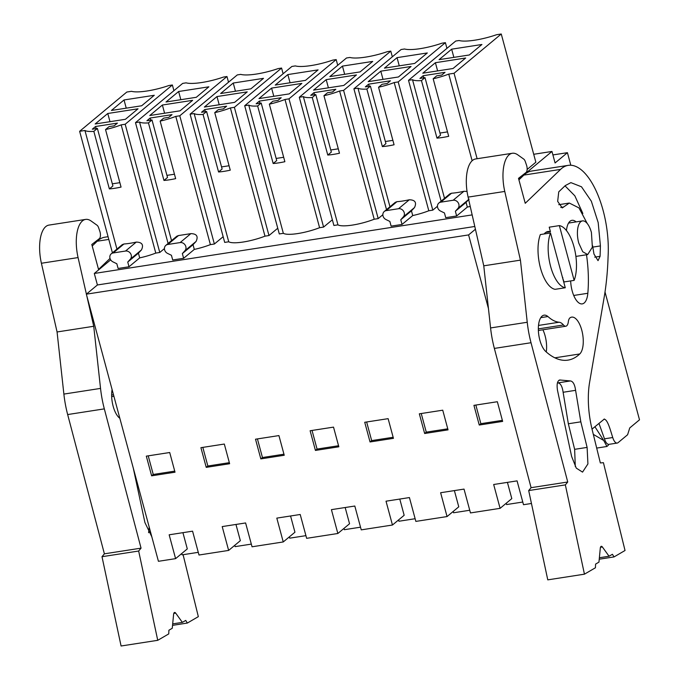 <?xml version="1.0" encoding="UTF-8"?>
<svg xmlns="http://www.w3.org/2000/svg" width="680" height="680" viewBox="0 0 680 680"><rect width="100%" height="100%" fill="white"/><g stroke="black" fill="none" stroke-linecap="round" stroke-linejoin="round"><path stroke-width="1.02" d="M107.772 113.492L138.031 108.8L125.418 119.297L95.166 123.981L107.772 113.492L109.99 121.686M105.536 129.557A25.857 5.814 -15.1 0 0 121.176 124.865L125.18 124.244L172.371 84.983L168.938 85.51A30.642 6.893 -15.1 0 1 131.512 91.316L126.82 92.038L79.628 131.308L84.941 130.483A25.857 5.814 -15.1 0 0 93.84 131.368L109.361 188.904A25.857 5.814 164.9 0 0 121.057 187.094L105.536 129.557L109.081 126.607L114.155 125.817L117.41 123.114L95.566 126.497L92.31 129.208L97.384 128.418L93.84 131.368M124.032 99.96L154.283 95.276L141.678 105.766L111.418 110.457L124.032 99.96L126.242 108.162M95.566 126.497L96.135 128.613M119.867 182.673L112.336 183.838M97.384 128.418L112.906 185.954L109.361 188.904M151.623 475.821L175.023 472.192L169.711 452.514L146.31 456.144L151.623 475.821L153.246 474.462L148.223 455.846M153.246 474.462L174.734 471.129M112.421 252.832L79.628 131.308M116.934 249.075L84.941 130.483M138.431 253.164L141.474 249.892L130.356 259.148L127.746 262.055L138.431 253.164L139.697 257.873A25.857 5.814 -15.1 0 0 155.78 253.088L121.176 124.865M155.78 253.088L159.774 252.467L125.18 124.244M159.774 252.467L164.424 248.6M173.91 90.678L172.371 84.983M122.221 244.681L123.939 243.993A25.857 5.814 -15.1 0 0 136.272 242.088C142.103 242.233 143.837 244.843 141.474 249.892M182.92 532.669L187.297 548.904L175.593 558.645L158.431 561.298L86.352 294.168L97.41 284.971L94.308 273.462L110.678 259.845M175.593 558.645L169.158 534.803L192.567 531.173L198.994 555.016L228.642 550.417L222.207 526.583L245.607 522.954L252.042 546.788L283.245 541.952L276.811 518.117L300.212 514.488L306.646 538.331L337.85 533.494L331.415 509.651L354.815 506.031L361.25 529.865L392.453 525.028L386.019 501.194L409.42 497.565L415.854 521.399L447.058 516.562L440.623 492.728L464.023 489.098L470.458 512.933L500.098 508.342L493.671 484.5L517.072 480.879L523.498 504.713L531.454 503.481M592.025 429.114L604.375 419.007M552.908 154.93L567.426 152.677L570.817 165.248M605.013 291.983L639.506 419.806L629.748 427.924L627.606 434.741L618.103 442.646A8.738 3.748 -98.8 0 1 617.227 443.062A8.738 3.748 -98.8 0 1 612.748 437.529L604.477 438.812L598.952 423.351M567.426 152.677L555.075 162.962L551.965 151.453L518.712 179.12M533.707 154.283L551.965 151.453M94.308 273.462L472.158 214.897M527.136 169.473L535.848 162.222L501.254 34L454.062 73.27L448.749 74.094A25.857 5.814 -15.1 0 1 433.168 78.769L436.713 75.82L441.779 75.029L445.035 72.326L423.19 75.718L419.942 78.421L425.008 77.63L421.455 80.588L436.985 138.125A25.857 5.814 164.9 0 0 448.69 136.306L433.168 78.769M456.646 215.976L455.37 211.268L457.98 208.361A4.972 4.352 -129.8 0 0 458.26 202.861A4.972 4.352 -129.8 0 0 453.144 200.251L440.802 202.164A4.972 4.352 -129.8 0 0 438.881 203.022A4.972 4.352 -129.8 0 0 440.546 211.064L444.456 212.959L445.723 217.668L456.646 215.976L467.33 207.085A25.857 5.814 -15.1 0 0 470.22 206.414M337.722 65.288L336.183 59.585L332.75 60.12A30.642 6.893 -15.1 0 1 295.324 65.917L291.89 66.453L244.698 105.723L279.293 233.946L283.348 233.316A25.857 5.814 -15.1 0 0 319.591 227.698L323.587 227.077L332.358 219.776M392.326 56.822L390.787 51.119L387.353 51.654A30.642 6.893 -15.1 0 1 349.928 57.46L346.494 57.987L299.302 97.257L333.897 225.479L337.951 224.85A25.857 5.814 -15.1 0 0 374.195 219.232L378.19 218.611L382.84 214.744M178.831 235.509L190.528 233.699A25.857 5.814 -15.1 0 0 190.885 233.623C196.715 233.775 198.441 236.376 196.078 241.434L184.96 250.682A4.972 4.352 -129.8 0 0 185.232 245.182A4.972 4.352 -129.8 0 0 180.123 242.573L167.773 244.486A4.972 4.352 -129.8 0 0 165.861 245.344A4.972 4.352 -129.8 0 0 167.526 253.385L171.428 255.28L172.703 259.99L183.625 258.298L194.302 249.416A25.857 5.814 -15.1 0 0 210.383 244.621L214.379 244.009L223.15 236.708M283.118 73.754L281.579 68.051L278.146 68.587A30.642 6.893 -15.1 0 1 240.72 74.383L237.286 74.919L190.094 114.181L224.689 242.403L228.744 241.782A25.857 5.814 -15.1 0 0 264.988 236.164L268.982 235.543L277.754 228.242M402.041 224.442L400.767 219.733L403.376 216.827A4.972 4.352 -129.8 0 0 403.648 211.327A4.972 4.352 -129.8 0 0 398.539 208.718L386.197 210.63A4.972 4.352 -129.8 0 0 384.276 211.488A4.972 4.352 -129.8 0 0 385.942 219.529L389.852 221.425L391.119 226.134L402.041 224.442L412.717 215.56A25.857 5.814 -15.1 0 0 428.8 210.766L432.795 210.145L437.444 206.278M139.697 257.873L129.022 266.764L118.099 268.455L116.824 263.747L112.922 261.851A4.972 4.352 -129.8 0 1 111.256 253.801A4.972 4.352 -129.8 0 1 113.169 252.951L125.519 251.039L136.272 242.088M474.793 226.474L97.41 284.971M86.352 294.168L468.588 234.923L488.444 308.524M475.422 229.236L468.588 234.923M338.835 446.794L333.523 427.125L310.123 430.746L315.435 450.423L338.835 446.794M419.33 413.822L424.643 433.5L448.043 429.87L442.739 410.193L419.33 413.822M284.231 455.26L278.919 435.583L255.519 439.212L260.831 458.889L284.231 455.26M200.915 447.678L206.227 467.356L229.627 463.726L224.315 444.048L200.915 447.678M370.039 441.958L393.44 438.337L388.127 418.659L364.726 422.28L370.039 441.958L371.662 440.606L366.639 421.991M479.247 425.034L473.935 405.356L497.344 401.727L502.647 421.404L479.247 425.034L480.87 423.683L475.847 405.059M235.96 524.45L240.346 540.677L228.642 550.417M451.656 49.181L481.916 44.489L469.302 54.978L439.05 59.67L451.656 49.181L453.866 57.375M441.116 201.161L408.51 80.325L455.727 41.038L459.136 40.528A30.642 6.893 -15.1 0 0 496.562 34.723L501.254 34M408.51 80.325L412.513 79.704A25.857 5.814 -15.1 0 0 421.455 80.588M422.79 73.202L453.05 68.51L465.656 58.012L435.404 62.704L422.79 73.202M447.5 131.886L439.969 133.059M425.008 77.63L440.538 135.167L436.985 138.125M423.19 75.718L423.759 77.826M472.133 160.752L448.749 74.094M444.516 198.331L412.513 79.704M449.846 193.902L451.554 193.214A25.857 5.814 -15.1 0 0 463.904 191.293L467.041 191.437M467.33 207.085L466.063 202.376L469.106 199.104M477.122 158.72L454.062 73.27M603.917 419.228C607.631 418.786 610.581 431.001 612.748 437.529M500.098 508.342L511.802 498.601L507.425 482.375M435.404 62.704L437.614 70.898M617.227 443.062L608.957 444.346A8.738 3.748 -98.8 0 1 604.477 438.812M480.87 423.683L502.367 420.35M290.564 515.984L294.95 532.219L283.245 541.952M229.338 462.672L207.85 466.004L202.827 447.381M207.85 466.004L206.227 467.356M210.383 244.621L175.78 116.399A25.857 5.814 -15.1 0 1 160.14 121.099L175.661 178.636A25.857 5.814 164.9 0 1 163.965 180.438L148.444 122.901A25.857 5.814 -15.1 0 1 139.544 122.018L171.538 240.609M174.471 174.207L166.94 175.381M160.14 121.099L163.693 118.142L168.759 117.351L172.014 114.648L150.169 118.031L146.914 120.743L151.988 119.952L167.51 177.488L163.965 180.438M214.379 244.009L179.783 115.787L226.975 76.517L228.514 82.221M175.78 116.399L179.783 115.787M168.096 243.482L135.49 122.646L182.682 83.385L186.116 82.849A30.642 6.893 -15.1 0 0 223.542 77.044L226.975 76.517M135.49 122.646L139.544 122.018M196.078 241.434L193.035 244.698L194.31 249.416M151.988 119.952L148.444 122.901M150.169 118.031L150.739 120.147M178.636 91.502L208.887 86.81L196.282 97.299L166.022 101.991L178.636 91.502L180.846 99.697M149.77 115.523L180.021 110.831L192.635 100.334L162.375 105.026L149.77 115.523M162.375 105.026L164.594 113.22M345.176 507.518L349.554 523.753L337.85 533.494M283.942 454.206L262.454 457.538L257.431 438.914M262.454 457.538L260.831 458.889M264.988 236.164L230.393 107.941A25.857 5.814 -15.1 0 1 214.744 112.633L230.265 170.17A25.857 5.814 164.9 0 1 218.569 171.981L203.048 114.444A25.857 5.814 -15.1 0 1 194.148 113.56L228.744 241.782M229.075 165.75L221.544 166.915M214.744 112.633L218.297 109.675L223.363 108.894L226.619 106.182L204.773 109.573L201.518 112.276L206.593 111.486L222.113 169.022L218.569 171.981M268.982 235.543L234.387 107.321L281.579 68.051M230.393 107.941L234.387 107.321M190.094 114.181L194.148 113.56M206.593 111.486L203.048 114.444M204.773 109.573L205.343 111.681M233.24 83.036L263.491 78.344L250.886 88.842L220.634 93.525L233.24 83.036L235.45 91.23M204.374 107.058L234.625 102.365L247.239 91.877L216.988 96.56L204.374 107.058M216.988 96.56L219.198 104.754M399.78 499.06L404.158 515.287L392.453 525.028M338.555 445.74L317.058 449.072L312.035 430.449M317.058 449.072L315.435 450.423M319.591 227.698L284.997 99.475A25.857 5.814 -15.1 0 1 269.348 104.167L284.869 161.704A25.857 5.814 164.9 0 1 273.173 163.514L257.652 105.978A25.857 5.814 -15.1 0 1 248.752 105.094L283.348 233.316M283.679 157.284L276.148 158.448M269.348 104.167L272.901 101.209L277.967 100.428L281.223 97.724L259.377 101.108L256.13 103.81L261.197 103.028L276.718 160.565L273.173 163.514M323.587 227.077L288.991 98.855L336.183 59.585M284.997 99.475L288.991 98.855M244.698 105.723L248.752 105.094M261.197 103.028L257.652 105.978M259.377 101.108L259.947 103.216M287.844 74.57L318.096 69.878L305.49 80.376L275.238 85.068L287.844 74.57L290.054 82.764M258.978 98.591L289.229 93.9L301.844 83.41L271.592 88.094L258.978 98.591M271.592 88.094L273.802 96.297M454.385 490.594L458.762 506.821L447.058 516.562M371.662 440.606L393.159 437.274M374.195 219.232L339.6 91.009A25.857 5.814 -15.1 0 1 323.952 95.701L339.473 153.238A25.857 5.814 164.9 0 1 327.777 155.048L312.256 97.512A25.857 5.814 -15.1 0 1 303.356 96.628L337.951 224.85M338.283 148.818L330.752 149.982M323.952 95.701L327.505 92.752L332.571 91.962L335.826 89.258L313.981 92.641L310.734 95.344L315.8 94.562L331.33 152.099L327.777 155.048M378.19 218.611L343.596 90.389L390.787 51.119M339.6 91.009L343.596 90.389M299.302 97.257L303.356 96.628M315.8 94.562L312.256 97.512M313.981 92.641L314.551 94.758M342.448 66.105L372.708 61.421L360.094 71.91L329.842 76.602L342.448 66.105L344.658 74.298M313.582 90.126L343.833 85.433L356.447 74.945L326.196 79.636L313.582 90.126M326.196 79.636L328.406 87.831M447.763 428.817L426.267 432.14L421.243 413.525M426.267 432.14L424.643 433.5M428.8 210.766L394.204 82.543A25.857 5.814 -15.1 0 1 378.556 87.235L394.077 144.772A25.857 5.814 164.9 0 1 382.381 146.582L366.86 89.046A25.857 5.814 -15.1 0 1 357.96 88.162L389.963 206.754M392.887 140.352L385.356 141.517M378.556 87.235L382.109 84.286L387.175 83.496L390.43 80.792L368.585 84.175L365.339 86.887L370.404 86.097L385.934 143.633L382.381 146.582M432.795 210.145L398.2 81.923L445.392 42.661L446.93 48.356M394.204 82.543L398.2 81.923M386.512 209.627L353.906 88.791L401.098 49.521L404.532 48.994A30.642 6.893 -15.1 0 0 441.958 43.188L445.392 42.661M353.906 88.791L357.96 88.162M395.241 202.359L396.958 201.671A25.857 5.814 -15.1 0 0 409.3 199.767C415.131 199.911 416.865 202.521 414.494 207.57L411.451 210.843L412.717 215.56M370.404 86.097L366.86 89.046M368.585 84.175L369.155 86.292M397.052 57.639L427.312 52.955L414.698 63.444L384.447 68.136L397.052 57.639L399.262 65.841M368.186 81.659L398.438 76.976L411.051 66.478L380.8 71.171L368.186 81.659M380.8 71.171L383.01 79.365M127.746 262.055L129.022 266.764M130.356 259.148A4.972 4.352 -129.8 0 0 130.628 253.649A4.972 4.352 -129.8 0 0 125.519 251.039M176.817 236.224L178.534 235.535A25.857 5.814 -15.1 0 0 178.823 235.518M184.96 250.682L182.35 253.589L183.625 258.298M182.35 253.589L193.035 244.698M455.37 211.268L466.063 202.376M400.767 219.733L411.451 210.843M591.413 232.466L592.373 247.172L587.69 254.575L582.717 251.727L578.74 243.015A17.034 7.301 -98.8 0 1 582.471 220.906A17.034 7.301 -98.8 0 1 591.413 232.466M550.494 232.985L540.354 234.557A31.45 13.481 -98.8 0 0 540.472 267.997A31.45 13.481 -98.8 0 0 555.135 289.323L565.275 287.759A31.45 13.481 -98.8 0 1 550.613 266.424A31.45 13.481 -98.8 0 1 550.494 232.985L565.275 287.759M559.36 225.607A31.45 13.481 -98.8 0 1 574.022 246.942A31.45 13.481 -98.8 0 1 574.141 280.381L559.36 225.607L549.219 227.179L550.435 231.684L545.793 232.399M574.141 280.381L564 281.953L562.505 277.491M104.388 553.826L141.049 548.148L104.329 408.875A61.157 26.214 -98.8 0 1 100.538 388.407L63.878 394.085A61.157 26.214 -98.8 0 0 67.66 414.553L104.388 553.826L102 556.707L121.082 646L157.743 640.313L168.742 633.904L168.895 630.241L172.261 628.277L173.604 614.337A3.494 1.496 -98.8 0 1 174.615 612.45A3.494 1.496 -98.8 0 1 175.695 613.122L182.368 622.379L185.733 620.423L187.34 623.058L198.331 616.649L183.09 554.693M63.878 394.085L57.069 331.967L41.404 263.253A31.45 13.481 -98.8 0 1 48.952 225.097L85.612 219.41A31.45 13.481 -98.8 0 1 91.128 221.017L97.019 225.216A5.244 2.244 -98.8 0 1 98.651 227.843L99.841 231.336A5.244 2.244 -98.8 0 1 99.391 238.587L91.808 244.486L98.541 269.433L110.024 258.417M92.216 245.999L97.197 241.222A66.402 28.466 -98.8 0 1 104.856 237.192L108.069 236.7M119.654 417.571A19.218 8.236 -98.8 0 1 119.578 418.106M172.542 625.354L187.34 623.058M172.686 623.883L182.368 622.379M102 556.707L138.66 551.029L157.743 640.313M141.049 548.148L138.66 551.029M100.538 388.407L93.729 326.281L86.725 295.536M57.069 331.967L93.729 326.281M86.403 294.134L78.072 257.575A31.45 13.481 -98.8 0 1 85.612 219.41M119.858 418.353A103.088 44.191 -98.8 0 1 119.119 417.699A19.218 8.236 -98.8 0 1 112.09 389.538M133.263 468.019L144.925 522.58L151.819 536.792M148.597 532.703L149.226 527.187M614.031 556.92L612.425 554.277L609.059 556.24L602.387 546.975A3.494 1.496 -98.8 0 0 601.307 546.312A3.494 1.496 -98.8 0 0 600.295 548.199L598.952 562.13L595.595 564.094L595.433 567.766L584.443 574.175L565.352 484.883L567.74 482.001L531.02 342.728A61.157 26.214 -98.8 0 1 527.238 322.26L520.429 260.142L504.764 191.437A31.45 13.481 -98.8 0 1 512.312 153.272A31.45 13.481 -98.8 0 1 517.82 154.879L523.719 159.078A5.244 2.244 -98.8 0 1 525.351 161.704L526.541 165.197A5.244 2.244 -98.8 0 1 526.09 172.44L518.509 178.347L525.232 203.294L560.558 169.396A66.402 28.466 -98.8 0 1 568.216 165.368A66.402 28.466 -98.8 0 1 608.09 256.522A183.481 78.65 -98.8 0 1 604.146 297.398L589.611 382.287A57.664 24.718 -98.8 0 0 592.127 429.53L600.346 462.944L603.423 462.68L625.031 550.502L614.031 556.92L599.241 559.207M544.136 233.971A27.09 11.611 -98.8 0 1 545.02 233.019A27.09 11.611 -98.8 0 1 548.029 231.489A27.09 11.611 -98.8 0 1 550.435 231.684M562.785 277.449A27.09 11.611 -98.8 0 1 562.623 277.933M547.935 316.54A64.659 27.718 -98.8 0 0 559.121 322.235A19.218 8.236 -98.8 0 1 563.465 324.989A8.738 3.748 -98.8 0 0 565.828 326.23A8.738 3.748 -98.8 0 0 568.318 321.852A8.738 3.748 -98.8 0 1 570.095 317.773A19.218 8.236 -98.8 0 1 571.676 317.126A19.218 8.236 -98.8 0 1 582.25 332.137A19.218 8.236 -98.8 0 1 579.76 353.966A103.088 44.191 -98.8 0 1 567.97 360.128A103.088 44.191 -98.8 0 1 545.81 351.551A19.218 8.236 -98.8 0 1 538.39 330.828A19.218 8.236 -98.8 0 1 544.051 315.163A19.218 8.236 -98.8 0 1 547.935 316.54L540.77 317.653M586.5 254.762A80.384 34.459 -98.8 0 1 588.387 280.764A80.384 34.459 -98.8 0 1 587.835 293.275A19.218 8.236 -98.8 0 1 582.25 303.892A19.218 8.236 -98.8 0 1 570.673 280.916M566.448 230.562A19.218 8.236 -98.8 0 1 571.99 220.32A19.218 8.236 -98.8 0 1 576.096 221.893M558.952 380.256L560.396 380.035C557.49 380.197 556.52 383.622 557.49 390.311L571.616 456.442L576.283 468.129L582.548 472.115L587.919 463.921L587.112 447.406L580.822 421.829L575.594 390.328C574.77 384.472 573.053 381.352 570.443 380.945L559.649 379.975M592.586 245.65L593.963 254.048L598.026 260.652L600.083 256.317L600.414 245.922L598.188 222.589L591.345 201.22L581.485 186.779L570.902 182.631L565.25 185.606L558.748 191.845L557.668 201.373L562.275 207.918L569.313 203.048L578.969 207.91L587.248 223.516M609.059 556.24L599.377 557.744M584.443 574.175L547.774 579.861L528.692 490.569L565.352 484.883M567.74 482.001L531.08 487.688L528.692 490.569M531.08 487.688L494.36 348.415A61.157 26.214 -98.8 0 1 490.577 327.947L483.769 265.82L468.103 197.115A31.45 13.481 -98.8 0 1 475.651 158.95L512.312 153.272M520.429 260.142L483.769 265.82M518.917 179.86L523.889 175.083A66.402 28.466 -98.8 0 1 531.548 171.054L568.216 165.368M542.895 329.783A19.218 8.236 -98.8 0 1 546.269 351.959M575.297 466.556L574.634 449.335L568.344 423.767L563.116 392.267C562.284 386.41 560.567 383.282 557.965 382.882L557.404 382.942M582.854 213.477L574.846 195.831L565.004 185.844M181.721 553.537L182.078 554.846L198.271 552.338M234.77 545.317L235.119 546.626L251.32 544.119M289.374 536.851L289.723 538.16L305.923 535.653M343.978 528.394L344.326 529.694L360.527 527.187M398.582 519.928L398.93 521.237L415.131 518.721M453.186 511.462L453.543 512.771L469.736 510.255M506.226 503.242L506.583 504.552L522.784 502.035M595.06 426.598L595.221 427.201L594.83 426.785M593.325 434.384L603.729 440.478L595.221 427.201M603.729 440.478L606.925 446.479L608.43 445.119L608.396 444.329M596.692 448.086L606.925 446.479M113.169 252.951L123.939 243.993M180.123 242.573L190.885 233.614M167.773 244.486L178.534 235.535M453.144 200.251L463.904 191.293M440.802 202.164L451.554 193.214M457.98 208.361L468.639 199.495M398.539 208.718L409.3 199.767M386.197 210.63L396.958 201.671M403.376 216.827L414.494 207.57M173.782 613.411L175.695 613.122M67.66 414.553L104.329 408.875M41.404 263.253L78.072 257.575M97.197 241.222L108.8 239.419M113.492 394.74L111.647 395.029M112.599 391.45L111.809 391.57M602.387 546.975L600.483 547.273M531.02 342.728L494.36 348.415M527.238 322.26L490.577 327.947M504.764 191.437L468.103 197.115M560.558 169.396L523.889 175.083M579.76 353.966L554.863 357.825M563.465 324.989L538.339 328.882M559.121 322.235L538.509 325.431M587.835 293.275L573.716 295.46M580.822 421.829L568.344 423.767M575.594 390.328L563.116 392.267M570.443 380.945L557.965 382.882M587.112 447.406L574.634 449.335M563.592 207.009L560.762 207.451M600.083 256.317L594.736 257.15M600.414 245.922L592.841 247.095M122.306 244.613L111.256 253.801M176.902 236.155L165.861 245.344M438.881 203.022L449.922 193.834M384.276 211.488L395.326 202.292M587.69 254.583L575.9 256.411M582.471 220.906L568.557 223.065M113.908 396.278L111.681 396.627M565.828 326.23L538.373 330.488M558.756 204.689L569.313 203.048"/></g></svg>
